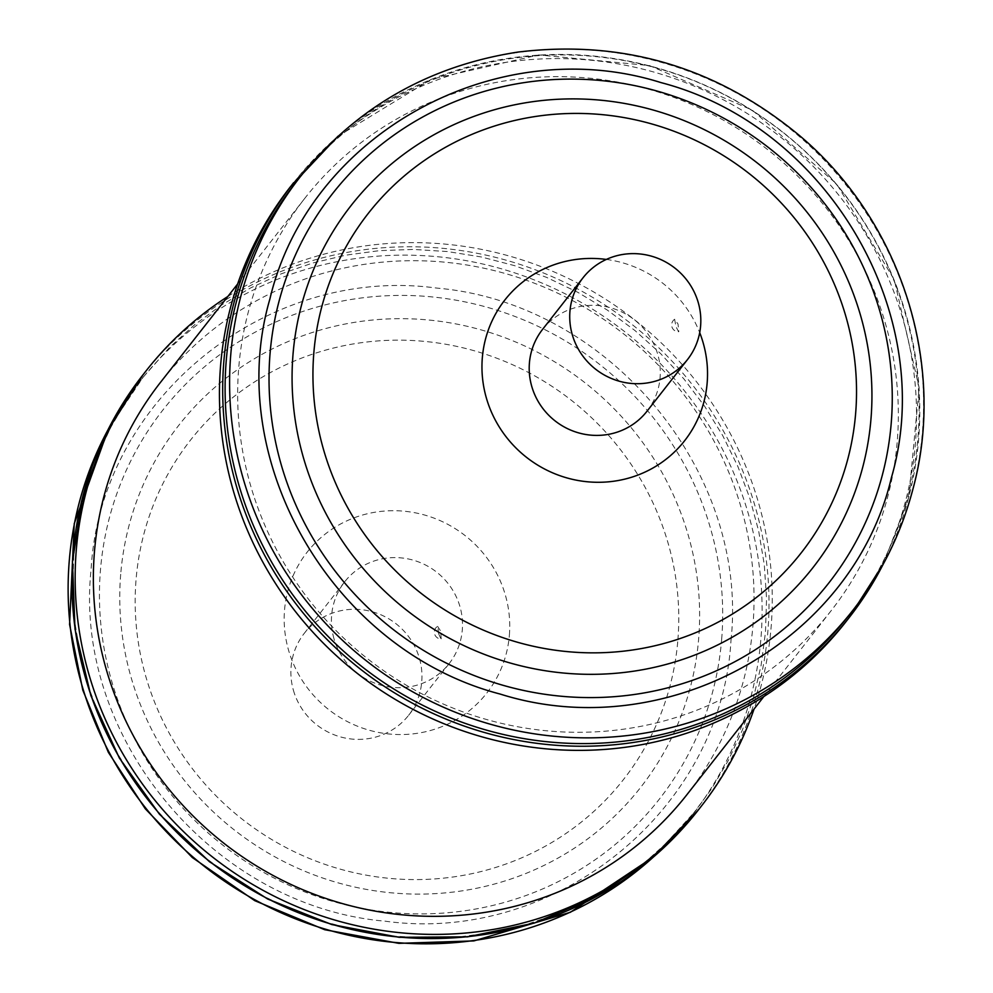 <?xml version="1.0" encoding="UTF-8"?>
<svg xmlns="http://www.w3.org/2000/svg" width="993" height="993" viewBox="0 0 993 993"><rect width="100%" height="100%" fill="white"/><g stroke="black" fill="none" stroke-linecap="round" stroke-linejoin="round"><path stroke-width="0.74" stroke-dasharray="4.96 3.72" d="M438.683 633.819L437.702 626.248A6.839 6.839 0 0 0 440.942 638.971L438.683 633.819M437.603 626.347L440.731 631.2L441.177 638.834M333.946 638.611A66.345 64.247 -141.9 0 1 344.757 581.712A66.345 64.247 -141.9 0 1 409.017 559.109A66.345 64.247 -141.9 0 1 459.97 606.661A66.345 64.247 -141.9 0 1 449.171 663.572A66.345 64.247 -141.9 0 1 384.899 686.175A66.345 64.247 -141.9 0 1 333.946 638.611M293.419 690.309A66.345 64.247 38.1 0 0 344.372 737.873A66.345 64.247 38.1 0 0 408.632 715.27A66.345 64.247 38.1 0 0 419.431 658.359A66.345 64.247 38.1 0 0 368.49 610.807A66.345 64.247 38.1 0 0 304.218 633.41A66.345 64.247 38.1 0 0 293.419 690.309M73.743 555.323L72.675 589.048L74.947 622.822L80.532 656.311L89.382 689.204L101.41 721.166L116.516 751.912L134.527 781.131L155.293 808.55L178.603 833.897L204.235 856.922L231.94 877.427L261.444 895.19L292.476 910.047L324.736 921.864L357.914 930.528L391.676 935.94L425.712 938.05L459.685 936.858L493.285 932.353L526.166 924.595L558.016 913.647L588.539 899.608L617.435 882.64L644.42 862.88L669.245 840.525L691.674 815.799L711.472 788.938L728.465 760.191L742.479 729.843L753.389 698.178L761.072 665.521L765.479 632.169L766.559 598.444L764.287 564.669L758.702 531.181L749.839 498.287L737.811 466.313L722.705 435.579L704.695 406.36L683.929 378.941L660.618 353.595L634.999 330.57L607.294 310.064L577.777 292.302L546.746 277.444L514.486 265.627L481.32 256.964L447.545 251.552L413.51 249.429L379.537 250.633L345.949 255.139L313.068 262.897L281.205 273.845L250.683 287.883L221.787 304.851L194.802 324.612L169.977 346.967L143.24 377.067L127.749 398.553L110.757 427.3L96.743 457.649L85.845 489.301L78.149 521.97L73.743 555.323M227.831 296.485A352.763 341.604 -141.9 0 1 599.102 295.194A352.763 341.604 -141.9 0 1 771.127 627.117A352.763 341.604 -141.9 0 1 754.047 709.052M542.538 329.428A66.345 64.247 -141.9 0 1 605.171 306.489A66.345 64.247 -141.9 0 1 656.758 351.224A66.345 64.247 -141.9 0 1 646.952 411.288M674.619 319.299L674.706 319.225A6.839 6.839 0 0 0 678.591 331.761L675.997 326.685L674.619 319.299L678.045 324.066L678.827 331.625M295.728 182.575A351.187 340.078 -141.9 0 1 723.425 94.223A351.187 340.078 -141.9 0 1 908.024 495.879A351.187 340.078 -141.9 0 1 848.456 615.933M290.378 186.833A352.763 341.604 -141.9 0 1 720.012 98.071A352.763 341.604 -141.9 0 1 905.442 501.539A352.763 341.604 -141.9 0 1 845.614 622.127M686.821 794.797A334.331 323.755 38.1 0 0 738.184 497.927A334.331 323.755 38.1 0 0 479.296 267.254A334.331 323.755 38.1 0 0 160.593 382.243M253.513 495.073A334.331 323.755 -141.9 0 1 304.888 198.203A334.331 323.755 -141.9 0 1 623.592 83.213A334.331 323.755 -141.9 0 1 882.479 313.887A334.331 323.755 -141.9 0 1 831.104 610.757A334.331 323.755 -141.9 0 1 512.413 725.746A334.331 323.755 -141.9 0 1 253.513 495.073M652.96 857.443A351.187 340.078 38.1 0 0 691.488 816.159A351.187 340.078 38.1 0 0 760.986 637.903A351.187 340.078 38.1 0 0 538.963 281.813A351.187 340.078 38.1 0 0 138.747 382.801A351.187 340.078 38.1 0 0 107.84 430.068M731.009 640.187C749.219 471.538 608.225 302.741 436.908 288.107C266.298 264.759 100.516 399.471 91.12 569.113C72.911 737.762 213.905 906.559 385.222 921.194C555.832 944.542 721.601 809.816 731.009 640.187M721.675 639.157A315.377 305.397 38.1 0 0 436.15 297.341A315.377 305.397 38.1 0 0 100.454 570.143A315.377 305.397 38.1 0 0 385.979 911.959A315.377 305.397 38.1 0 0 721.675 639.157M120.699 574.289A293.431 284.147 38.1 0 0 386.351 892.31A293.431 284.147 38.1 0 0 698.687 638.487A293.431 284.147 38.1 0 0 433.035 320.466A293.431 284.147 38.1 0 0 120.699 574.289M677.884 639.964A275.073 266.372 38.1 0 0 428.852 341.84A275.073 266.372 38.1 0 0 136.053 579.775A275.073 266.372 38.1 0 0 385.085 877.911A275.073 266.372 38.1 0 0 677.884 639.964M509.384 635.123A114.145 110.533 38.1 0 0 406.038 511.407A114.145 110.533 38.1 0 0 284.532 610.149A114.145 110.533 38.1 0 0 387.878 733.864A114.145 110.533 38.1 0 0 509.384 635.123M698.079 810.3A352.763 341.604 38.1 0 0 767.887 631.25A352.763 341.604 38.1 0 0 544.872 273.559A352.763 341.604 38.1 0 0 142.855 375.006M300.221 176.841A351.187 340.078 -141.9 0 1 727.919 88.489A351.187 340.078 -141.9 0 1 912.517 490.145A351.187 340.078 -141.9 0 1 852.962 610.198M606.326 259.434A114.145 110.533 -141.9 0 1 699.705 332.643M293.63 182.7A352.763 341.604 -141.9 0 1 723.252 93.938A352.763 341.604 -141.9 0 1 908.682 497.394A352.763 341.604 -141.9 0 1 883.236 564.136M344.757 581.712L304.218 633.41M449.171 663.572L408.632 715.27M653.642 856.86L695.981 810.425M108.249 429.274L143.24 377.067M338.067 136.14L431.347 79.266L538.789 54.938L649.484 65.575L752.235 110.111L836.677 184.003L894.271 279.803L919.146 387.841L908.794 497.183L883.46 563.739M763.878 696.515L831.104 610.757M237.662 283.948L304.888 198.203"/><path stroke-width="1.49" d="M754.047 709.052A352.763 341.604 -141.9 0 1 701.319 806.167A352.763 341.604 -141.9 0 1 299.303 907.614A352.763 341.604 -141.9 0 1 76.287 549.923A352.763 341.604 -141.9 0 1 146.095 370.873A352.763 341.604 -141.9 0 1 227.831 296.485M687.479 359.59L646.952 411.288A66.345 64.247 -141.9 0 1 584.318 434.226A66.345 64.247 -141.9 0 1 532.732 389.504A66.345 64.247 -141.9 0 1 542.538 329.428L583.065 277.73A66.345 64.247 -141.9 0 1 645.698 254.804A66.345 64.247 -141.9 0 1 697.297 299.526A66.345 64.247 -141.9 0 1 687.479 359.59A66.345 64.247 -141.9 0 1 624.845 382.528A66.345 64.247 -141.9 0 1 573.259 337.806A66.345 64.247 -141.9 0 1 583.065 277.73M852.962 610.198L848.456 615.933A351.187 340.078 -141.9 0 1 420.759 704.285A351.187 340.078 -141.9 0 1 236.16 302.642A351.187 340.078 -141.9 0 1 295.728 182.575L300.221 176.841C356.127 107.48 428.666 65.898 517.825 52.095C622.859 39.31 716.71 67.102 799.402 135.482C900.974 220.818 947.161 364.617 912.803 489.586C901.036 533.961 881.089 574.165 852.962 610.198A351.187 340.078 -141.9 0 1 425.265 698.551A351.187 340.078 -141.9 0 1 240.654 296.907A351.187 340.078 -141.9 0 1 300.221 176.841M883.236 564.136A352.763 341.604 -141.9 0 1 848.854 617.994L845.614 622.127A352.763 341.604 -141.9 0 1 415.98 710.889A352.763 341.604 -141.9 0 1 230.55 307.433A352.763 341.604 -141.9 0 1 290.378 186.833L338.067 136.14M237.662 283.948L160.593 382.243A334.331 323.755 38.1 0 0 109.23 679.113A334.331 323.755 38.1 0 0 368.118 909.787A334.331 323.755 38.1 0 0 686.821 794.797L763.878 696.515M107.84 430.068A351.187 340.078 38.1 0 0 69.249 561.057A351.187 340.078 38.1 0 0 264.783 905.02A351.187 340.078 38.1 0 0 652.96 857.443M698.079 810.3L651.569 858.635L596.172 896.741L534.023 923.142L467.529 936.846L399.236 937.318L331.761 924.545L267.7 899.037L209.498 861.75L159.401 814.136L119.334 758.007L90.835 695.522L74.996 629.09L72.427 561.244L83.238 494.601L107.021 431.707L142.855 375.006A352.763 341.604 38.1 0 0 73.048 554.069A352.763 341.604 38.1 0 0 296.063 911.76A352.763 341.604 38.1 0 0 698.079 810.3L701.319 806.167M891.391 477.732C852.702 642.322 665.173 746.053 500.236 694.082C333.077 650.539 222.643 461.112 269.897 298.98C308.575 134.378 496.103 30.646 661.053 82.618C828.199 126.161 938.633 315.588 891.391 477.732M882.33 475.113A315.377 305.397 -141.9 0 1 502.582 685.17A315.377 305.397 -141.9 0 1 278.959 301.587A315.377 305.397 -141.9 0 1 658.707 91.53A315.377 305.397 -141.9 0 1 882.33 475.113M301.313 305.881A293.431 284.147 -141.9 0 1 654.635 110.446A293.431 284.147 -141.9 0 1 862.694 467.343A293.431 284.147 -141.9 0 1 509.384 662.778A293.431 284.147 -141.9 0 1 301.313 305.881M847.873 458.803A275.073 266.372 -141.9 0 1 516.645 642.012A275.073 266.372 -141.9 0 1 321.608 307.445A275.073 266.372 -141.9 0 1 652.823 124.249A275.073 266.372 -141.9 0 1 847.873 458.803M699.705 332.643A114.145 110.533 -141.9 0 1 703.938 401.768A114.145 110.533 -141.9 0 1 566.494 477.794A114.145 110.533 -141.9 0 1 485.552 338.961A114.145 110.533 -141.9 0 1 606.326 259.434M883.46 563.739L848.854 617.994A352.763 341.604 -141.9 0 1 419.232 706.755A352.763 341.604 -141.9 0 1 233.802 303.287A352.763 341.604 -141.9 0 1 293.63 182.7M653.642 856.86L570.379 912.269L473.884 940.905L398.888 943.35L324.699 929.709L254.742 900.651L192.294 857.518L145.301 808.798L108.336 752.297L82.779 690.073L69.584 624.46L74.252 523.634L108.249 429.274M142.855 375.006L146.095 370.873"/></g></svg>
